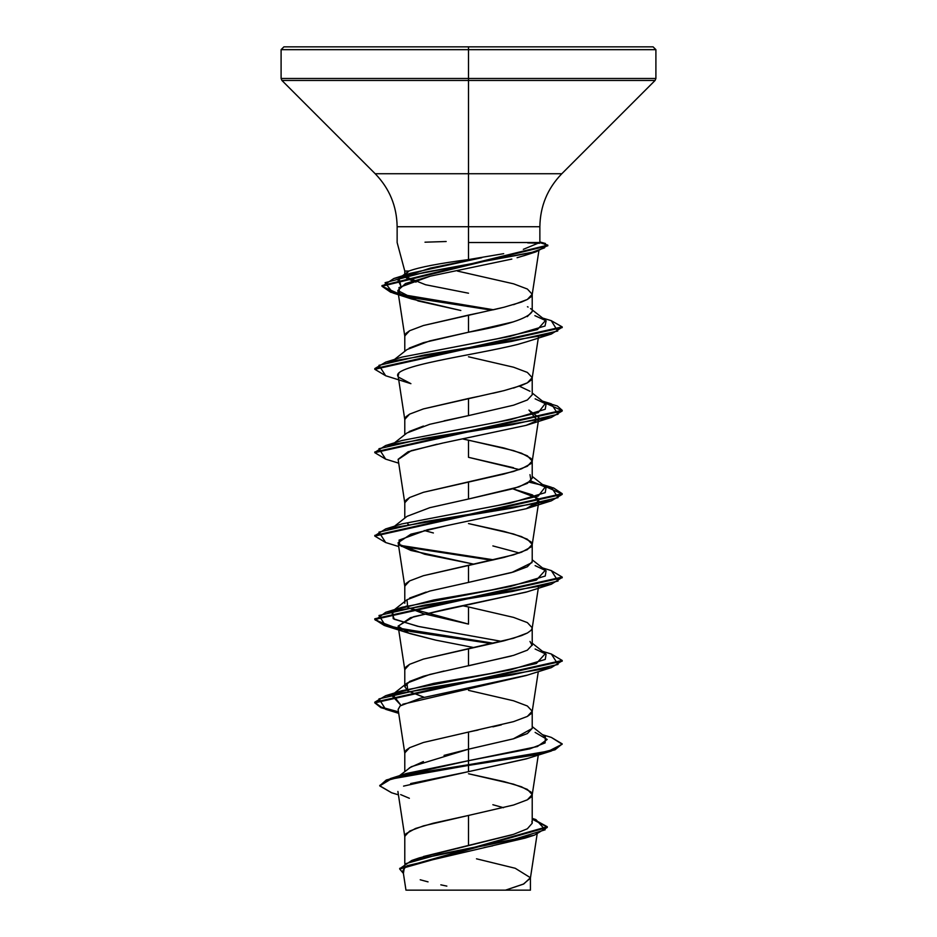 <?xml version="1.0" encoding="UTF-8"?>
<svg xmlns="http://www.w3.org/2000/svg" width="937" height="937" viewBox="0 0 937 937"><rect width="100%" height="100%" fill="white"/><g stroke="black" fill="none" stroke-linecap="round" stroke-linejoin="round"><path stroke-width="1.41" d="M539.864 242.531L539.864 226.731L468.5 226.731L468.5 49.661L655.9 49.661L468.5 49.661L655.9 49.661L468.5 49.661L468.5 78.485L655.9 78.485L468.5 78.485L468.5 80.465L655.08 80.465L468.5 80.465L468.5 173.732L561.813 173.732L655.08 80.465L655.9 78.485L655.9 49.661L653.089 46.85L468.5 46.85L653.089 46.85L468.5 46.85L468.5 49.661L281.1 49.661L468.5 49.661L281.1 49.661L468.5 49.661L468.5 46.85L283.911 46.85L468.5 46.85L283.911 46.85L281.1 49.661L281.1 78.485L468.5 78.485L281.1 78.485L281.92 80.465L468.5 80.465L281.92 80.465L375.187 173.732L468.5 173.732L468.5 226.731L397.136 226.731C396.82 206.163 389.499 188.501 375.187 173.732L561.813 173.732C547.501 188.501 540.18 206.163 539.864 226.731L468.5 226.731L468.5 242.531L539.794 242.531L468.5 242.531L468.5 226.731L397.136 226.731L397.136 242.531L404.784 271.062L404.784 273.897M481.841 257.687L410.336 273.323L397.745 279.659L400.849 285.996L399.01 278.441L430.481 268.064L481.841 257.687L468.5 259.584L468.5 242.531L468.5 259.584L503.684 253.669M478.093 313.075L468.5 315.09L468.5 332.225L513.453 321.836M527.285 316.636L532.216 311.435C528.316 318.369 507.069 325.303 468.5 332.225L468.5 315.09L423.442 325.514L409.633 330.726L404.784 335.938L404.784 351.328M457.42 271.062L513.558 283.817L527.367 289.029L532.216 294.241L527.367 299.453L513.558 304.666M501.342 307.898L492.885 309.878M503.544 807.706L492.862 804.719M423.489 856.512L468.5 845.432L468.5 815.448L513.558 805.024L527.367 799.811L530.986 797.2L532.181 795.021L530.986 791.988L521.476 786.775L503.895 781.563L468.5 773.751L513.558 784.175L527.367 789.387L532.216 794.599L527.367 799.811L513.558 805.024L468.5 815.448L468.5 845.432L513.535 834.34L527.344 828.8L532.216 823.236L531.829 821.515M478.093 730.04L468.5 732.055L468.5 749.19L513.581 738.766L527.367 733.554L532.216 728.342L532.216 711.206L527.367 716.418L513.558 721.631M468.5 690.358L513.558 700.782L527.367 705.994L532.216 711.206M501.342 724.863L492.885 726.843M527.437 632.979L513.558 638.238L468.5 648.662L468.5 665.797L513.535 655.385L527.355 650.173L532.216 644.961L532.216 627.813L527.367 622.601L513.558 617.389L468.5 606.965L468.5 624.101L468.5 606.965L463.206 605.864L468.5 606.965M532.029 562.587L511.789 572.495L468.5 582.404L513.546 571.98L527.367 566.768L532.216 561.556L532.216 544.42L527.367 549.632L513.558 554.845L468.5 565.269L468.5 582.404L468.5 565.269L423.442 575.693L409.633 580.905L404.784 586.117L404.784 603.252M519.379 552.982L492.874 545.92M512.785 488.809L532.474 494.912L538.88 501.014L526.289 508.697L446.445 525.692L410.863 534.184L398.12 542.687L404.819 586.539L406.014 583.505L409.633 580.905L423.442 575.693L503.895 557.445L521.476 552.233L530.986 547.021L532.216 544.42L530.986 541.809L521.476 536.596L503.895 531.384L468.5 523.572L513.558 533.996L527.367 539.208L532.216 544.42M529.991 474.649L531.021 480.74L519.11 486.83L468.5 499.011L513.581 488.587L527.379 483.375L532.216 478.163L532.216 461.027L527.367 466.239L513.558 471.452L468.5 481.876L468.5 499.011L468.5 481.876L423.442 492.3L409.633 497.512L404.784 502.724L404.784 518.114M513.558 467.739L468.5 457.315L468.5 440.179L513.558 450.603L527.367 455.815L532.216 461.027M478.093 396.468L468.5 398.483L468.5 415.618L513.558 405.194L527.367 399.982L532.216 394.782L532.216 377.634L527.367 382.846L513.558 388.059M468.5 356.786L513.558 367.21L527.367 372.422L532.216 377.634M501.342 391.291L492.885 393.271M397.909 791.46L404.819 836.718L406.014 833.684L415.524 828.472L433.105 823.26L468.5 815.448L423.442 825.872L409.633 831.084L404.784 836.296L404.784 863.258M409.317 767.918L423.419 761.547M444.056 755.386L468.5 749.19L468.5 732.055L423.442 742.479L409.633 747.691L404.784 752.903L404.784 771.444M423.454 697.081L408.544 691.225L424.192 697.292M511.368 656.005L429.79 674.464L407.009 683.132L407.712 690.686L404.784 686.645L409.621 681.445L423.442 676.221L444.126 671.009M468.5 665.797L468.5 648.662L423.442 659.086L409.633 664.298L404.784 669.51L404.784 686.645M468.5 624.101L423.465 613.688L408.544 607.832L468.5 624.101M468.5 582.404L429.79 591.071L407.009 599.739L407.712 607.293L406.178 606.04M409.645 598.04L426.148 592.055M433.398 532.966L424.192 530.506M408.544 524.439L407.724 523.9L408.544 524.439M437.087 444.22L408.099 451.763L398.12 459.317L404.819 503.146L406.014 500.112L409.633 497.512L423.442 492.3L503.895 474.052L521.476 468.84L530.986 463.628L532.216 461.027L530.986 458.416L521.476 453.203L503.895 447.991L463.218 439.078L468.5 440.179L468.5 457.315L519.379 469.589M409.129 431.547L423.43 426.054M444.103 420.842L468.5 415.618L468.5 398.483L423.442 408.907L409.633 414.119L404.784 419.331L404.784 434.721M409.211 348.095L423.43 342.661L468.5 332.225L429.79 340.892L407.009 349.56L394.524 359.421M492.698 845.853L484.113 847.54M431.957 890.15L505.5 890.15L523.338 884.153L530.401 878.168L537.1 834.27M416.063 282.131C408.883 279.613 405.276 277.774 405.252 276.602L425.574 284.743L468.5 293.211M404.784 275.22L408.919 271.062L404.819 271.062M476.488 858.807L515.221 868.271L530.436 877.723L523.795 883.942L505.5 890.15L527.437 890.15M532.216 818.376L535.894 819.57L545.182 829.784L511.836 840.009L411.765 860.459L419.413 857.847L511.801 834.867M390.424 778.553L406.447 773.47L468.5 760.692L468.5 764.709L390.424 778.553L379.766 785.429M411.765 860.459L399.736 868.693M399.712 869.032L403.402 873.413L404.983 863.844L439.441 854.286L534.441 835.148L547.267 827.418L399.712 869.032L399.712 868.341L547.267 826.727L532.216 818.469M379.743 785.78L386.278 779.994L405.147 774.899L468.5 764.709L468.5 765.412L405.147 775.59L386.278 780.685L379.743 785.78L391.619 792.761M532.216 819.161L547.243 827.078L532.216 819.161M534.441 835.148L525.224 838.076L407.162 865.706M406.049 866.35L402.969 870.496M420.209 879.773L428.045 881.869M440.823 884.833L446.855 886.109M398.424 794.845L391.561 792.749L379.743 785.909L390.987 779.08L468.5 765.412L468.5 771.655L410.64 783.566M400.661 794.611L409.375 798.289M527.472 675.097L420.561 698.206L400.134 705.901L398.12 709.485L404.819 753.325L406.014 750.291L409.633 747.691L423.442 742.479L513.558 721.631L527.367 716.418L530.986 713.807L532.181 711.628L538.295 671.642M527.086 591.821L413.732 616.687L398.12 626.08L404.819 669.932L406.014 666.898L409.633 664.298L423.442 659.086L503.895 640.838L521.476 635.626L527.367 633.025L530.986 630.414L532.181 628.235L538.412 587.44M398.775 373.676L398.12 375.913L404.819 419.753L406.014 416.719L409.633 414.119L423.442 408.907L503.895 390.659L521.476 385.447L527.367 382.846L530.986 380.235L532.181 378.056L538.412 337.261M397.815 290.529L418.148 300.964L460.828 310.498L411.566 298.962L399.584 293.258L398.963 287.565L430.259 276.181L511.836 259.08L430.259 276.181L405.51 283.536L397.815 290.529L404.819 336.36L406.014 333.326L409.633 330.726L423.442 325.514L503.895 307.266L521.476 302.054L527.367 299.453L530.986 296.842L532.181 294.663L538.869 250.858M525.973 255.087L517.083 257.722M526.559 341.818L517.95 344.347C474.684 355.31 386.864 366.262 398.658 377.224L410.91 383.666L385.657 375.749L378.958 365.325L424.707 354.9L551.331 334.052L562.165 327.247M528.972 410.09L538.88 417.609L537.1 420.233L528.972 410.09M443.787 442.838L526.079 425.363L535.765 421.205M398.881 544.303L424.637 554.235L473.806 564.156M398.12 626.08L408.801 633.119L435.846 640.158L473.771 647.561L435.846 640.158L410.921 633.845L385.657 625.928L491.89 643.672L411.12 631.573L384.369 625.518L374.8 619.474L562.2 577.766L562.2 577.075L374.8 618.783L374.8 619.474M527.168 758.583L403.554 786.12M539.794 242.531L523.326 249.336M534.863 315.64L546.13 320.817L545.029 326.006L509.892 336.383L401.891 357.126L385.657 362.139L511.614 341.408L557.702 331.03L551.249 320.665L542.605 318.041M535.121 398.822L546.084 404.034L545.24 409.246L510.419 419.671L401.891 440.519L385.657 445.532L512.293 424.684L558.042 414.259L551.331 403.835L543.191 401.692L557.328 405.99L562.2 410.301L374.8 451.985L374.8 452.676L562.2 410.992L551.343 417.445L424.707 438.293L378.958 448.718L385.669 459.142L374.8 452.676M530.822 480.95L546.084 487.427L545.24 492.639L510.419 503.064L401.891 523.912L385.669 528.925L512.293 508.077L558.042 497.652L551.343 487.228L529.288 482.204L553.58 487.943L562.2 493.682L374.8 535.39L374.8 536.081L562.2 494.385L551.343 500.838L424.719 521.686L378.958 532.111L385.669 542.535L374.8 536.081M535.109 565.608L546.084 570.82L545.252 576.032L510.419 586.457L401.879 607.305L395.027 609.893L433.831 599.961L491.129 590.041L536.351 580.12L545.369 570.188L532.216 559.811M392.72 611.123L393.224 618.689L417.515 626.256L501.693 641.388L419.261 626.63L394.278 619.263L391.631 611.884L392.72 611.123M535.109 649.001L546.084 654.213L545.252 659.425L510.419 669.85L401.879 690.698L395.027 693.286L433.831 683.354L491.129 673.434L536.362 663.501L545.369 653.581L532.216 643.204M392.732 694.516L400.954 705.303L391.619 695.277L392.732 694.516M535.121 732.394L547.173 739.469L537.393 746.543L468.5 760.692L468.5 764.709L548.766 751.064L562.165 744.236L551.331 737.407L562.2 743.873L555.067 749.085L534.746 754.285L468.5 764.709L468.5 765.412L534.746 754.988L555.067 749.776L562.2 743.873M398.471 711.815L381.359 707.166L374.835 702.516L381.359 707.166L398.471 711.815M374.8 702.176L385.657 695.711L512.281 674.863L558.042 664.438L551.331 654.014L562.2 660.468L374.8 702.164L374.8 702.867L562.2 661.171L562.2 660.468M374.835 619.123L385.423 625.155L412.866 631.187L493.764 643.25L395.566 627.778L375.233 620.048L385.669 612.318L512.293 591.47L558.042 581.045L551.343 570.621L542.476 567.904M493.764 559.857L399.9 545.322L493.764 559.857M374.835 535.73L385.669 528.925M374.835 452.337L385.657 445.532M551.202 320.641L562.2 326.896L374.8 368.592L385.657 362.139M382.003 285.914L391.666 291.875L416.977 297.825L493.459 309.749L399.572 294.124L382.109 286.312L393.856 278.5L532.275 252.24L544.538 247.86L545.428 243.491L539.864 241.945M539.806 242.613L547.817 245.119L381.98 285.574L381.98 286.265L547.817 245.81L547.817 245.119M562.165 660.819L551.331 667.624L424.707 688.472L378.958 698.897L385.657 709.321L398.588 712.53L380.949 707.693L374.8 702.867M401.235 546.294L491.89 560.279L401.259 546.306M562.165 494.033L544.456 486.08L562.165 494.033M562.165 410.64L544.456 402.687L562.165 410.64M385.716 375.76L374.8 369.295L562.2 327.599L562.2 326.896M547.747 245.471L536.058 251.807L424.297 272.398L385.084 282.693L392.966 292.988L491.609 310.159L415.325 298.212L390.682 292.239L381.98 286.265M539.513 243.292L527.66 242.882L539.513 243.292M551.296 570.61L562.2 577.075M468.5 771.655L526.09 758.935L551.343 751.017L468.5 765.412L468.5 771.655M398.131 709.578L400.134 705.901M402.828 704.214L526.079 675.542L551.331 667.624M398.143 626.256L410.429 617.729L445.871 609.202L526.102 592.149L551.331 584.231L424.707 605.079L378.97 615.504L385.657 625.928M473.782 564.168L410.921 550.464L399.876 545.311L399.045 540.145L427.354 529.756L526.289 508.697L537.276 503.485L537.955 498.437L512.82 488.809M398.155 459.517L411.273 450.674L443.201 442.955M524.205 255.66L536.058 251.807M562.165 577.426L551.331 584.231M562.165 744.212L551.343 751.017M532.216 728.471L513.335 738.836L468.5 749.19L468.5 760.692L529.838 748.839L545.123 742.9L545.369 736.974L532.216 726.597M401.856 523.924L498.32 505.359L538.201 496.083L545.381 486.795L532.216 476.418M401.856 440.531L498.332 421.966L538.213 412.678L545.369 403.402L532.216 393.025M401.868 357.126L497.289 338.761L537.416 329.578L545.615 320.384L532.216 309.889M468.5 259.584C438.973 263.414 419.108 267.244 408.919 271.062L401.61 276.392M527.449 306.739L528.093 307.055M530.541 308.566L531.185 309.14M519.379 386.196L529.991 391.256M468.5 415.618L429.802 424.285L407.009 432.953L394.524 442.814M468.5 499.011L429.802 507.678L407.009 516.346L394.524 526.207M529.991 641.435L532.169 645.441M406.763 890.15L530.237 890.15M491.058 890.15L468.465 890.15M425 242.191L446.188 241.512M399.443 775.719L411.273 766.724L468.5 749.19L468.5 760.692L399.736 776.094M532.216 311.377L532.216 294.241M532.216 823.236L532.216 794.599M402.98 870.66L405.967 890.15M530.436 877.723L530.436 890.15M547.267 826.727L547.267 827.418M532.181 795.021L538.295 755.035M532.181 544.842L538.88 501.014M532.181 461.449L538.412 420.654M538.529 419.94L538.88 417.609M410.336 273.323L393.856 278.5M542.476 401.118L551.331 403.835M542.476 484.511L551.343 487.228M401.879 607.305L385.669 612.318M542.476 651.297L551.331 654.014M401.879 690.698L385.657 695.711M542.476 734.69L551.331 737.407M562.2 494.385L562.2 493.682M562.2 410.992L562.2 410.301M374.8 369.295L374.8 368.592M398.705 713.338L385.657 709.321M398.705 546.552L385.669 542.535M526.079 508.756L551.343 500.838M398.705 463.159L385.669 459.142M526.079 425.363L551.343 417.445M526.09 341.97L551.331 334.052M411.566 298.962L392.966 292.988M391.619 695.277L392.544 694.563M393.809 693.567L407.009 683.132M391.631 611.884L392.544 611.17M393.809 610.174L407.009 599.739M399.01 278.441L400.322 277.411"/></g></svg>
